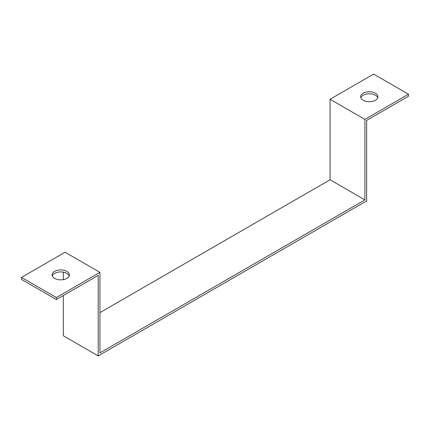 <?xml version="1.0" encoding="UTF-8"?>
<svg xmlns="http://www.w3.org/2000/svg" width="430" height="430" viewBox="0 0 430 430"><rect width="100%" height="100%" fill="white"/><g stroke="black" fill="none" stroke-linecap="round" stroke-linejoin="round"><path stroke-width="0.64" d="M63.339 295.517L63.339 335.776L98.201 355.906L366.661 200.912L366.661 120.395L408.5 96.239L408.5 94.224L364.919 119.384L330.052 99.255L373.638 74.094L408.5 94.224M98.201 355.906L98.201 275.388L56.362 299.543L56.362 297.528L99.948 272.367L99.948 352.885L364.919 199.902L330.052 179.772L99.948 312.626M364.919 199.902L364.919 119.384M330.052 179.772L330.052 99.255M63.339 279.629L63.339 272.147M56.362 299.543L21.5 279.414L21.5 277.398L65.081 252.238L99.948 272.367M69.176 275.888A8.627 4.983 -0 0 0 66.822 273.373A8.627 4.983 -0 0 0 58.249 272.125A8.627 4.983 -0 0 0 52.272 275.888M56.362 297.528L21.5 277.398M375.379 93.219A8.627 4.983 180 0 1 377.906 96.739A8.627 4.983 180 0 1 369.279 101.722A8.627 4.983 180 0 1 360.646 96.739A8.627 4.983 180 0 1 365.973 92.138A8.627 4.983 180 0 1 375.379 93.219M377.728 97.75A8.627 4.983 -0 0 0 375.379 95.234A8.627 4.983 -0 0 0 366.801 93.982A8.627 4.983 -0 0 0 360.824 97.75M66.822 271.362A8.627 4.983 180 0 1 69.354 274.883A8.627 4.983 180 0 1 60.721 279.865A8.627 4.983 180 0 1 52.094 274.883A8.627 4.983 180 0 1 57.421 270.282A8.627 4.983 180 0 1 66.822 271.362"/></g></svg>
